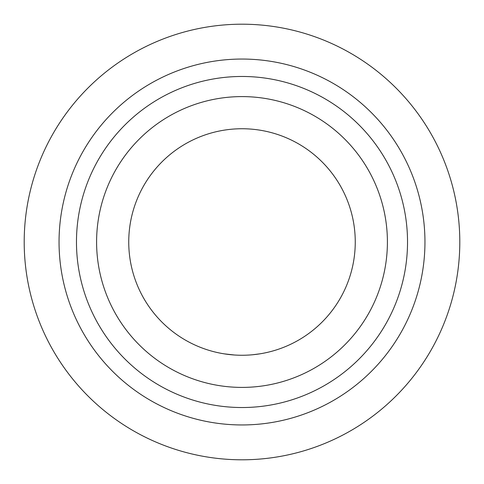 <?xml version="1.0" encoding="UTF-8"?>
<svg xmlns="http://www.w3.org/2000/svg" width="484" height="484" viewBox="0 0 484 484"><rect width="100%" height="100%" fill="white"/><g stroke="black" fill="none" stroke-linecap="round" stroke-linejoin="round"><path stroke-width="0.73" d="M242 128.744A113.256 113.256 0 0 0 128.744 242A113.256 113.256 0 0 0 242 355.256A113.256 113.256 0 0 0 355.256 242A113.256 113.256 0 0 0 242 128.744M252.545 354.766L259.926 353.828M267.464 352.358L268.178 352.189M224.219 353.852L234.395 355.002M235.127 355.044L235.853 355.087M242 387.406A145.406 145.406 0 0 0 387.406 242A145.406 145.406 0 0 0 242 96.594A145.406 145.406 0 0 0 96.594 242A145.406 145.406 0 0 0 242 387.406M242 76.472A165.528 165.528 0 0 1 407.528 242A165.528 165.528 0 0 1 242 407.528A165.528 165.528 0 0 1 76.472 242A165.528 165.528 0 0 1 242 76.472M242 459.8A217.8 217.8 0 0 0 459.8 242A217.8 217.8 0 0 0 242 24.2A217.8 217.8 0 0 0 24.2 242A217.8 217.8 0 0 0 242 459.8M248.292 355.081L249.018 355.038M242 59.048A182.952 182.952 0 0 0 59.048 242A182.952 182.952 0 0 0 242 424.952A182.952 182.952 0 0 0 424.952 242A182.952 182.952 0 0 0 242 59.048"/></g></svg>
